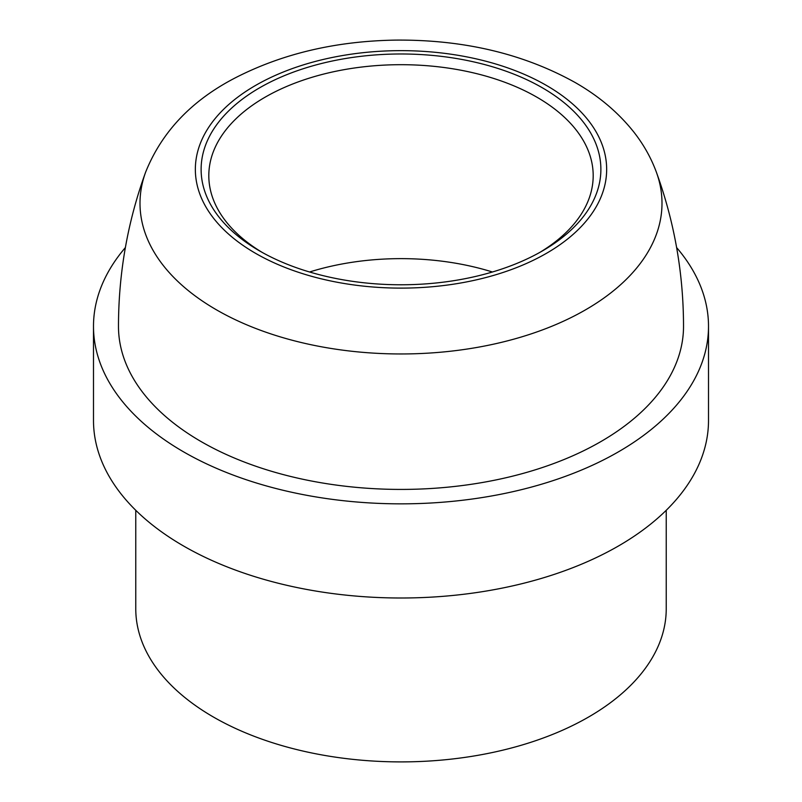 <?xml version="1.0" encoding="UTF-8"?>
<svg xmlns="http://www.w3.org/2000/svg" width="802" height="802" viewBox="0 0 802 802"><rect width="100%" height="100%" fill="white"/><g stroke="black" fill="none" stroke-linecap="round" stroke-linejoin="round"><path stroke-width="1.2" d="M262.434 252.55A192.189 110.967 180 0 1 208.811 175.658A192.189 110.967 180 0 1 401 64.691A192.189 110.967 180 0 1 593.189 175.658A192.189 110.967 180 0 1 539.566 252.55M259.668 250.976A199.878 115.398 0 0 0 542.342 250.976A199.878 115.398 0 0 0 542.332 87.779A199.878 115.398 0 0 0 259.668 87.779A199.878 115.398 0 0 0 259.658 250.976A199.878 115.398 0 0 0 259.668 250.976M309.562 271.998A192.189 110.967 180 0 1 492.438 271.998M666.231 510.303L666.231 608.768A265.231 153.132 180 0 1 401 761.9A265.231 153.132 180 0 1 135.769 608.768L135.769 510.303M145.613 172.199C127.598 221.823 118.546 273.191 118.475 326.304A282.525 163.117 0 0 0 201.222 441.641A282.525 163.117 0 0 0 509.11 477.01A282.525 163.117 0 0 0 683.525 326.324C683.454 273.191 674.402 221.823 656.387 172.199C651.054 157.753 643.495 144.33 633.73 131.929C618.242 112.48 598.753 96.019 575.245 82.566C523.485 53.764 463.757 39.609 396.068 40.1C336.67 40.992 283.457 53.373 236.43 77.263C192.199 99.839 161.934 131.478 145.613 172.199A261.001 150.686 0 0 0 401 353.963A261.001 150.686 0 0 0 656.387 172.199M93.493 326.304L93.493 420.459A307.507 177.543 0 0 0 401 598.001A307.507 177.543 0 0 0 708.507 420.459L708.507 326.304A307.507 177.543 180 0 1 518.683 490.333A307.507 177.543 180 0 1 183.558 451.847A307.507 177.543 180 0 1 93.493 326.304A307.507 177.543 180 0 1 125.373 247.577M676.627 247.577A307.507 177.543 180 0 1 708.507 326.304M546.413 85.423A205.643 118.726 0 0 0 202.365 138.646A205.643 118.726 0 0 0 454.223 284.068A205.643 118.726 0 0 0 546.413 85.423"/></g></svg>

